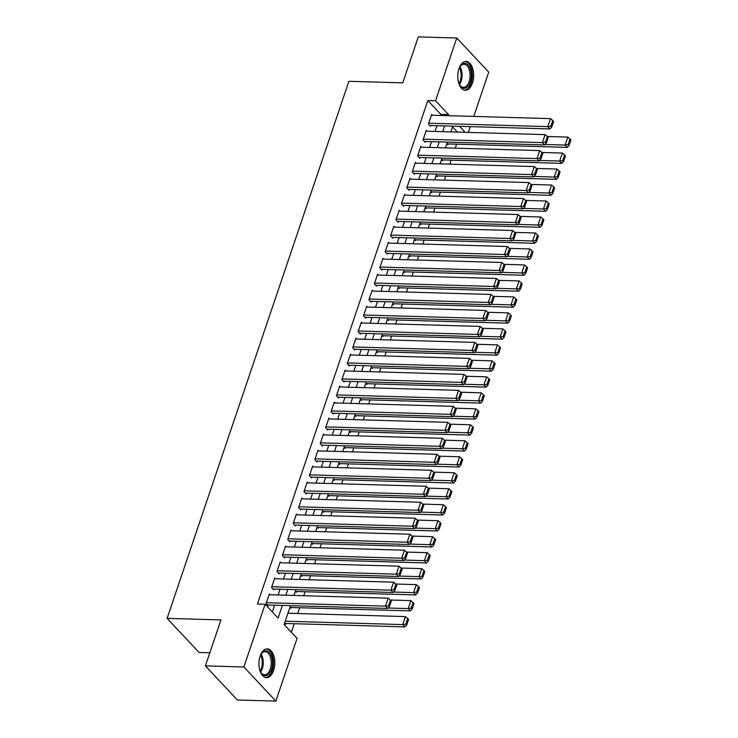 <?xml version="1.0" encoding="UTF-8"?>
<svg xmlns="http://www.w3.org/2000/svg" width="738" height="738" viewBox="0 0 738 738"><rect width="100%" height="100%" fill="white"/><g stroke="black" fill="none" stroke-linecap="round" stroke-linejoin="round"><path stroke-width="1.11" d="M260.154 656.073A14.4 7.943 -88.4 0 1 267.313 648.868A14.4 7.943 -88.4 0 1 273.632 670.455A14.4 7.943 -88.4 0 1 266.483 677.65A14.4 7.943 -88.4 0 1 260.154 656.073M458.99 68.652A14.4 7.943 -88.4 0 1 466.139 61.457A14.4 7.943 -88.4 0 1 472.458 83.043A14.4 7.943 -88.4 0 1 465.309 90.239A14.4 7.943 -88.4 0 1 458.99 68.652M209.832 652.798L199.066 652.484L167.102 618.37L348.889 81.3L402.745 82.85L418.308 36.9L456.776 38.007L488.74 72.13L473.75 116.419M470.291 126.632L468.335 132.406M291.372 632.272L294.268 623.702M297.728 613.49L299.683 607.725M303.742 595.723L305.089 591.738M309.157 579.736L310.504 575.751M314.563 563.749L315.91 559.773M319.978 547.771L321.325 543.786M325.384 531.784L326.731 527.799M330.799 515.797L332.146 511.821M336.205 499.82L337.552 495.835M341.62 483.833L342.967 479.848M347.026 467.846L348.373 463.87M352.432 451.868L353.788 447.883M357.847 435.881L359.194 431.896M363.253 419.894L364.609 415.909M368.668 403.907L370.015 399.931M374.074 387.93L375.43 383.945M379.489 371.943L380.836 367.958M384.895 355.956L386.242 351.98M390.31 339.978L391.657 335.993M395.716 323.991L397.062 320.006M401.131 308.004L402.478 304.028M406.537 292.027L407.883 288.041M411.952 276.04L413.298 272.054M417.357 260.053L418.704 256.077M422.773 244.075L424.119 240.09M428.178 228.088L429.525 224.103M433.593 212.101L434.94 208.116M438.999 196.114L440.346 192.138M444.414 180.137L445.761 176.151M449.82 164.15L451.167 160.164M455.235 148.163L456.582 144.187M290.514 605.649L284.121 624.533L297.082 638.361L275.846 701.1L243.881 666.977L265.117 604.247L278.078 618.075L282.359 605.418M243.881 666.977L205.404 665.87L237.368 699.993L275.846 701.1M270.145 594.754L269.361 593.924L266.123 603.518L268.281 605.824L268.549 605.022M275.551 578.767L274.776 577.937L271.529 587.531L273.687 589.837L273.964 589.035M280.966 562.79L280.182 561.959L276.944 571.544L279.102 573.85L279.37 573.057M286.372 546.803L285.597 545.972L282.35 555.566L284.508 557.863L284.776 557.07M291.787 530.816L291.003 529.985L287.765 539.579L289.923 541.886L290.191 541.083M297.193 514.829L296.418 514.008L293.171 523.593L295.329 525.899L295.597 525.096M302.608 498.851L301.824 498.021L298.576 507.606L300.744 509.912L301.012 509.119M308.014 482.864L307.239 482.034L303.991 491.628L306.15 493.934L306.418 493.132M313.429 466.877L312.644 466.047L309.397 475.641L311.565 477.947L311.833 477.145M318.834 450.9L318.06 450.069L314.812 459.654L316.971 461.96L317.239 461.167M324.25 434.913L323.465 434.082L320.218 443.676L322.386 445.983L322.654 445.18M329.655 418.926L328.88 418.095L325.633 427.689L327.792 429.996L328.059 429.193M335.07 402.948L334.286 402.118L331.039 411.703L333.207 414.009L333.475 413.215M340.476 386.961L339.701 386.131L336.454 395.725L338.613 398.031L338.88 397.228M345.882 370.974L345.107 370.144L341.86 379.738L344.019 382.044L344.295 381.242M351.297 354.996L350.522 354.166L347.275 363.751L349.434 366.057L349.701 365.264M356.703 339.01L355.928 338.179L352.681 347.773L354.84 350.07L355.116 349.277M362.118 323.023L361.343 322.192L358.096 331.786L360.255 334.093L360.522 333.29M367.524 307.036L366.749 306.215L363.502 315.799L365.661 318.106L365.937 317.303M372.939 291.058L372.164 290.228L368.917 299.812L371.076 302.119L371.343 301.325M378.345 275.071L377.57 274.241L374.323 283.835L376.481 286.141L376.758 285.338M383.76 259.084L382.985 258.254L379.738 267.848L381.897 270.154L382.164 269.352M389.166 243.106L388.391 242.276L385.144 251.861L387.302 254.167L387.579 253.374M394.581 227.119L393.806 226.289L390.559 235.883L392.717 238.189L392.985 237.387M399.987 211.133L399.212 210.302L395.965 219.896L398.123 222.203L398.4 221.4M405.402 195.155L404.627 194.325L401.38 203.909L403.538 206.216L403.806 205.422M410.808 179.168L410.033 178.338L406.786 187.932L408.944 190.238L409.221 189.435M416.223 163.181L415.448 162.351L412.201 171.945L414.359 174.251L414.627 173.448M421.629 147.203L420.854 146.373L417.607 155.958L419.765 158.264L420.042 157.471M427.044 131.216L426.269 130.386L423.022 139.98L425.18 142.277L425.448 141.484M446.877 143.689L447.865 144.74L448.132 143.938M441.472 159.666L442.459 160.727L442.726 159.925M436.057 175.653L437.044 176.705L437.311 175.912M430.651 191.64L431.638 192.692L431.905 191.889M425.236 207.618L426.223 208.679L426.499 207.876M419.83 223.605L420.817 224.656L421.084 223.863M414.415 239.592L415.402 240.643L415.679 239.85M409.009 255.579L409.996 256.63L410.263 255.828M403.594 271.556L404.581 272.617L404.858 271.815M398.188 287.543L399.175 288.595L399.442 287.802M392.773 303.53L393.76 304.582L394.037 303.779M387.367 319.508L388.354 320.569L388.622 319.766M381.952 335.495L382.939 336.546L383.216 335.753M376.546 351.482L377.533 352.533L377.801 351.731M371.131 367.459L372.118 368.52L372.395 367.718M365.725 383.446L366.712 384.498L366.98 383.705M360.31 399.433L361.297 400.485L361.574 399.682M354.904 415.411L355.891 416.472L356.159 415.669M349.489 431.398L350.476 432.45L350.753 431.656M344.083 447.385L345.07 448.436L345.338 447.643M338.668 463.372L339.655 464.423L339.932 463.621M333.262 479.349L334.249 480.41L334.517 479.608M327.847 495.336L328.834 496.388L329.111 495.595M322.441 511.323L323.429 512.375L323.696 511.572M317.026 527.301L318.023 528.362L318.29 527.559M311.62 543.288L312.608 544.34L312.875 543.546M306.205 559.275L307.202 560.327L307.469 559.524M300.8 575.253L301.787 576.313L302.054 575.511M295.394 591.239L296.381 592.291L296.648 591.498M289.979 607.226L290.966 608.278L291.233 607.475M457.422 132.093L452.56 126.899M284.573 623.204L285.56 624.265L285.827 623.462M440.429 115.46L440.807 114.353L427.846 100.525L257.424 604.025L265.117 604.247M272.368 611.986L274.665 605.197M278.125 594.985L280.071 589.21M283.53 578.998L285.486 573.232M288.945 563.011L290.892 557.245M294.351 547.033L296.307 541.258M299.766 531.046L301.713 525.281M305.172 515.059L307.128 509.294M310.587 499.082L312.534 493.307M315.993 483.095L317.949 477.32M321.399 467.108L323.355 461.342M326.814 451.13L328.77 445.355M332.22 435.143L334.176 429.368M337.635 419.156L339.591 413.391M343.041 403.179L344.997 397.404M348.456 387.192L350.412 381.417M353.862 371.205L355.817 365.439M359.277 355.218L361.233 349.452M364.683 339.24L366.638 333.465M370.098 323.253L372.053 317.488M375.504 307.266L377.459 301.501M380.919 291.289L382.874 285.514M386.325 275.302L388.28 269.527M391.74 259.315L393.686 253.549M397.145 243.337L399.101 237.562M402.561 227.35L404.507 221.575M407.966 211.363L409.922 205.598M413.381 195.386L415.328 189.611M418.787 179.399L420.743 173.624M424.202 163.412L426.149 157.646M429.608 147.425L431.564 141.659M435.023 131.447L436.97 125.672M432.45 115.229L431.675 114.399L428.427 123.993L430.586 126.299L430.863 125.497M205.404 665.87L220.966 619.92L167.102 618.37M427.846 100.525L435.54 100.746L456.776 38.007M448.123 115.681L448.501 114.575L435.54 100.746M285.818 595.206L287.765 589.431M291.224 579.219L293.18 573.454M296.639 563.232L298.586 557.467M302.045 547.255L304.001 541.48M307.46 531.268L309.406 525.502M312.866 515.281L314.822 509.515M318.281 499.303L320.227 493.528M323.687 483.316L325.642 477.541M329.102 467.329L331.048 461.564M334.508 451.352L336.463 445.577M339.923 435.365L341.869 429.59M345.329 419.378L347.284 413.612M350.734 403.4L352.69 397.625M356.15 387.413L358.105 381.638M361.555 371.426L363.511 365.661M366.971 355.439L368.926 349.674M372.376 339.462L374.332 333.687M377.791 323.475L379.747 317.709M383.197 307.488L385.153 301.722M388.612 291.51L390.568 285.735M394.018 275.523L395.974 269.748M399.433 259.536L401.389 253.771M404.839 243.558L406.795 237.784M410.254 227.572L412.21 221.797M415.66 211.585L417.616 205.819M421.075 195.607L423.031 189.832M426.481 179.62L428.437 173.845M431.896 163.633L433.843 157.867M437.302 147.646L439.258 141.881M442.717 131.668L444.663 125.894M452.818 126.133L450.863 131.899M447.412 142.111L445.457 147.886M441.997 158.098L440.051 163.873M436.592 174.085L434.636 179.851M431.176 190.063L429.23 195.838M425.771 206.05L423.815 211.824M420.356 222.037L418.409 227.802M414.95 238.023L412.994 243.789M409.535 254.001L407.588 259.776M404.129 269.988L402.173 275.754M398.714 285.975L396.767 291.741M393.308 301.953L391.352 307.728M387.893 317.94L385.946 323.714M382.487 333.927L380.531 339.692M377.072 349.904L375.125 355.679M371.666 365.891L369.71 371.666M366.251 381.878L364.304 387.644M360.845 397.856L358.889 403.631M355.43 413.843L353.484 419.618M350.024 429.83L348.068 435.595M344.618 445.817L342.663 451.582M339.203 461.794L337.248 467.569M333.797 477.781L331.842 483.547M328.382 493.768L326.427 499.534M322.976 509.746L321.021 515.521M317.561 525.733L315.606 531.498M312.156 541.72L310.2 547.485M306.74 557.697L304.785 563.472M301.335 573.684L299.379 579.459M295.92 589.671L293.964 595.437M465.115 132.314L459.506 126.327M440.807 114.353L448.501 114.575M431.407 115.202L550.511 118.633L547.808 126.622L549.967 128.929L551.729 127.093L553.62 121.502L552.753 120.58L550.862 126.17L551.729 127.093M429.811 125.469L549.967 128.929M428.695 123.191L547.808 126.622L550.862 126.17M552.753 120.58L550.511 118.633M447.09 143.91L567.245 147.369L565.087 145.063L544.967 144.482M547.255 136.484L567.79 137.074L570.031 139.021L568.14 144.611L569.007 145.534L570.898 139.943L570.031 139.021M568.14 144.611L565.087 145.063L567.79 137.074M569.007 145.534L567.245 147.369M458.87 69.003A12.463 6.873 -88.4 0 1 460.217 66.337A12.463 6.873 -88.4 0 1 469.082 66.236A12.463 6.873 -88.4 0 1 470.327 82.038A12.463 6.873 -88.4 0 1 459.682 85.018A12.463 6.873 -88.4 0 1 458.492 82.278M459.977 66.724A11.54 6.365 -88.4 0 1 461.102 81.318A11.54 6.365 -88.4 0 1 459.46 84.63A11.54 6.365 91.6 0 0 463.39 87.324A11.54 6.365 91.6 0 0 469.119 81.549A11.54 6.365 91.6 0 0 464.054 64.261A11.54 6.365 91.6 0 0 459.986 66.697M464.368 90.11A14.308 7.897 91.6 0 0 471.185 82.96A14.308 7.897 91.6 0 0 465.189 61.531M260.044 656.423A12.463 6.873 -88.4 0 1 261.39 653.757A12.463 6.873 -88.4 0 1 265.911 650.768A12.463 6.873 -88.4 0 1 272.543 663.222A12.463 6.873 -88.4 0 1 265.422 675.685A12.463 6.873 -88.4 0 1 260.846 672.438A12.463 6.873 -88.4 0 1 259.656 669.698M260.643 672.069A11.54 6.365 91.6 0 0 264.564 674.735A11.54 6.365 91.6 0 0 264.665 674.735A11.54 6.365 91.6 0 0 271.261 663.296A11.54 6.365 91.6 0 0 265.228 651.672A11.54 6.365 91.6 0 0 265.126 651.672A11.54 6.365 91.6 0 0 261.16 654.108M265.542 677.521A14.308 7.897 91.6 0 0 273.549 663.453A14.308 7.897 91.6 0 0 266.363 648.942M425.992 131.189L545.105 134.611L542.402 142.609L544.561 144.916L546.314 143.08L548.214 137.48L547.347 136.558L545.456 142.157L546.314 143.08M424.405 141.456L544.561 144.916M423.289 139.178L542.402 142.609L545.456 142.157M547.347 136.558L545.105 134.611M420.586 147.166L539.69 150.598L536.987 158.587L539.146 160.893L540.908 159.067L542.799 153.467L541.941 152.545L540.041 158.144L540.908 159.067M418.99 157.434L539.146 160.893M417.874 155.164L536.987 158.587L540.041 158.144M541.941 152.545L539.69 150.598M415.171 163.153L534.284 166.585L531.581 174.574L533.74 176.88L535.493 175.044L537.393 169.454L536.526 168.532L534.635 174.122L535.493 175.044M413.584 173.421L533.74 176.88M412.468 171.142L531.581 174.574L534.635 174.122M536.526 168.532L534.284 166.585M409.765 179.14L528.869 182.563L526.166 190.561L528.325 192.867L530.087 191.031L531.978 185.432L531.12 184.518L529.22 190.109L530.087 191.031M408.169 189.408L528.325 192.867M407.053 187.129L526.166 190.561L529.22 190.109M531.12 184.518L528.869 182.563M441.675 159.897L561.839 163.356L559.681 161.05L539.561 160.469M541.84 152.462L562.384 153.052L564.625 155.008L562.734 160.598L563.592 161.521L565.492 155.93L564.625 155.008M562.734 160.598L559.681 161.05L562.384 153.052M563.592 161.521L561.839 163.356M436.269 175.875L556.424 179.334L554.266 177.037L534.146 176.456M536.434 168.448L556.969 169.039L559.21 170.985L557.319 176.585L558.186 177.507L560.077 171.908L559.21 170.985M557.319 176.585L554.266 177.037L556.969 169.039M558.186 177.507L556.424 179.334M430.854 191.862L551.018 195.321L548.86 193.015L528.74 192.433M531.028 184.435L551.563 185.026L553.804 186.972L551.913 192.563L552.771 193.485L554.672 187.895L553.804 186.972M551.913 192.563L548.86 193.015L551.563 185.026M552.771 193.485L551.018 195.321M425.448 207.848L545.603 211.308L543.445 209.002L523.325 208.42M525.613 200.413L546.148 201.013L548.389 202.959L546.498 208.55L547.365 209.472L549.256 203.882L548.389 202.959M546.498 208.55L543.445 209.002L546.148 201.013M547.365 209.472L545.603 211.308M404.35 195.118L523.463 198.55L520.76 206.539L522.919 208.845L524.672 207.018L526.572 201.419L525.705 200.496L523.814 206.096L524.672 207.018M402.764 205.385L522.919 208.845M401.647 203.116L520.76 206.539L523.814 206.096M525.705 200.496L523.463 198.55M420.033 223.835L540.198 227.286L538.039 224.989L517.919 224.407M520.207 216.4L540.742 216.99L542.984 218.937L541.092 224.536L541.95 225.459L543.851 219.859L542.984 218.937M541.092 224.536L538.039 224.989L540.742 216.99M541.95 225.459L540.198 227.286M398.944 211.105L518.048 214.537L515.345 222.525L517.504 224.832L519.266 222.996L521.157 217.406L520.299 216.483L518.399 222.073L519.266 222.996M397.348 221.372L517.504 224.832M396.241 219.094L515.345 222.525L518.399 222.073M520.299 216.483L518.048 214.537M414.627 239.813L534.782 243.272L532.624 240.966L512.504 240.394M514.792 232.387L535.327 232.977L537.578 234.924L535.677 240.523L536.544 241.446L538.436 235.846L537.578 234.924M535.677 240.523L532.624 240.966L535.327 232.977M536.544 241.446L534.782 243.272M393.529 227.092L512.642 230.514L509.94 238.512L512.098 240.819L513.851 238.983L515.751 233.392L514.884 232.47L512.993 238.06L513.851 238.983M391.943 237.359L512.098 240.819M390.826 235.081L509.94 238.512L512.993 238.06M514.884 232.47L512.642 230.514M409.221 255.8L529.377 259.259L527.218 256.953L507.098 256.372M509.386 248.374L529.921 248.964L532.163 250.911L530.271 256.501L531.129 257.424L533.03 251.833L532.163 250.911M530.271 256.501L527.218 256.953L529.921 248.964M531.129 257.424L529.377 259.259M388.123 243.07L507.237 246.501L504.524 254.49L506.683 256.796L508.445 254.97L510.336 249.37L509.478 248.448L507.578 254.047L508.445 254.97M386.527 253.337L506.683 256.796M385.421 251.068L504.524 254.49L507.578 254.047M509.478 248.448L507.237 246.501M403.806 271.787L523.962 275.246L521.803 272.94L501.683 272.359M503.971 264.352L524.506 264.942L526.757 266.888L524.856 272.488L525.724 273.411L527.615 267.811L526.757 266.888M524.856 272.488L521.803 272.94L524.506 264.942M525.724 273.411L523.962 275.246M382.708 259.056L501.822 262.488L499.119 270.477L501.277 272.783L503.039 270.947L504.93 265.357L504.063 264.435L502.172 270.025L503.039 270.947M381.122 269.324L501.277 272.783M380.005 267.045L499.119 270.477L502.172 270.025M504.063 264.435L501.822 262.488M398.4 287.765L518.556 291.224L516.397 288.918L496.277 288.346M498.565 280.339L519.1 280.929L521.342 282.875L519.451 288.475L520.308 289.397L522.209 283.798L521.342 282.875M519.451 288.475L516.397 288.918L519.1 280.929M520.308 289.397L518.556 291.224M377.303 275.043L496.416 278.466L493.704 286.464L495.862 288.77L497.624 286.934L499.515 281.344L498.657 280.422L496.757 286.012L497.624 286.934M375.707 285.311L495.862 288.77M374.6 283.032L493.704 286.464L496.757 286.012M498.657 280.422L496.416 278.466M392.985 303.752L513.141 307.211L510.982 304.905L490.862 304.324M493.15 296.325L513.685 296.916L515.936 298.862L514.035 304.453L514.903 305.375L516.794 299.785L515.936 298.862M514.035 304.453L510.982 304.905L513.685 296.916M514.903 305.375L513.141 307.211M371.887 291.03L491.001 294.453L488.298 302.451L490.456 304.748L492.218 302.921L494.109 297.322L493.242 296.399L491.351 301.999L492.218 302.921M370.301 301.288L490.456 304.748M369.184 299.019L488.298 302.451L491.351 301.999M493.242 296.399L491.001 294.453M387.579 319.739L507.735 323.198L505.576 320.892L485.456 320.31M487.744 312.303L508.279 312.894L510.521 314.849L508.63 320.44L509.488 321.362L511.388 315.772L510.521 314.849M508.63 320.44L505.576 320.892L508.279 312.894M509.488 321.362L507.735 323.198M366.482 307.008L485.595 310.44L482.883 318.429L485.041 320.735L486.803 318.899L488.694 313.309L487.836 312.386L485.936 317.977L486.803 318.899M364.886 317.275L485.041 320.735M363.779 315.006L482.883 318.429L485.936 317.977M487.836 312.386L485.595 310.44M382.164 335.716L502.32 339.176L500.161 336.869L480.041 336.297M482.329 328.29L502.864 328.88L505.115 330.827L503.215 336.427L504.082 337.349L505.973 331.749L505.115 330.827M503.215 336.427L500.161 336.869L502.864 328.88M504.082 337.349L502.32 339.176M376.758 351.703L496.914 355.163L494.755 352.856L474.635 352.275M476.923 344.277L497.458 344.867L499.7 346.814L497.809 352.404L498.667 353.327L500.567 347.736L499.7 346.814M497.809 352.404L494.755 352.856L497.458 344.867M498.667 353.327L496.914 355.163M371.343 367.69L491.499 371.149L489.34 368.843L469.22 368.262M471.508 360.255L492.052 360.845L494.294 362.801L492.394 368.391L493.261 369.314L495.152 363.723L494.294 362.801M492.394 368.391L489.34 368.843L492.052 360.845M493.261 369.314L491.499 371.149M361.066 322.995L480.18 326.427L477.477 334.415L479.635 336.722L481.397 334.886L483.289 329.296L482.421 328.373L480.53 333.963L481.397 334.886M359.48 333.262L479.635 336.722M358.364 330.984L477.477 334.415L480.53 333.963M482.421 328.373L480.18 326.427M355.661 338.982L474.774 342.404L472.062 350.402L474.22 352.699L475.982 350.873L477.873 345.273L477.016 344.351L475.115 349.95L475.982 350.873M354.065 349.249L474.22 352.699M352.958 346.971L472.062 350.402L475.115 349.95M477.016 344.351L474.774 342.404M350.246 354.96L469.359 358.391L466.656 366.38L468.815 368.686L470.576 366.86L472.468 361.26L471.6 360.338L469.709 365.937L470.576 366.86M348.659 365.227L468.815 368.686M347.543 362.958L466.656 366.38L469.709 365.937M471.6 360.338L469.359 358.391M365.937 383.668L486.093 387.127L483.934 384.83L463.815 384.249M466.102 376.242L486.637 376.832L488.879 378.779L486.988 384.378L487.855 385.301L489.746 379.701L488.879 378.779M486.988 384.378L483.934 384.83L486.637 376.832M487.855 385.301L486.093 387.127M344.84 370.946L463.953 374.378L461.241 382.367L463.409 384.673L465.161 382.837L467.053 377.247L466.195 376.325L464.294 381.915L465.161 382.837M343.244 381.214L463.409 384.673M342.137 378.935L461.241 382.367L464.294 381.915M466.195 376.325L463.953 374.378M360.522 399.655L480.678 403.114L478.519 400.808L458.399 400.227M460.687 392.229L481.231 392.819L483.473 394.765L481.573 400.356L482.44 401.278L484.331 395.688L483.473 394.765M481.573 400.356L478.519 400.808L481.231 392.819M482.44 401.278L480.678 403.114M339.425 386.933L458.538 390.356L455.835 398.354L457.994 400.66L459.756 398.824L461.647 393.225L460.78 392.302L458.888 397.902L459.756 398.824M337.838 397.201L457.994 400.66M336.722 394.922L455.835 398.354L458.888 397.902M460.78 392.302L458.538 390.356M355.116 415.642L475.272 419.101L473.113 416.795L452.994 416.214M455.281 408.206L475.816 408.806L478.058 410.752L476.167 416.343L477.034 417.265L478.925 411.675L478.058 410.752M476.167 416.343L473.113 416.795L475.816 408.806M477.034 417.265L475.272 419.101M334.019 402.911L453.132 406.343L450.42 414.332L452.588 416.638L454.34 414.811L456.232 409.212L455.374 408.289L453.483 413.889L454.34 414.811M332.423 413.179L452.588 416.638M331.316 410.909L450.42 414.332L453.483 413.889M455.374 408.289L453.132 406.343M349.701 431.629L469.857 435.079L467.698 432.782L447.579 432.2M449.866 424.193L470.41 424.784L472.652 426.73L470.752 432.33L471.619 433.252L473.51 427.653L472.652 426.73M470.752 432.33L467.698 432.782L470.41 424.784M471.619 433.252L469.857 435.079M328.604 418.898L447.717 422.33L445.014 430.319L447.173 432.625L448.935 430.789L450.826 425.199L449.959 424.276L448.067 429.867L448.935 430.789M327.017 429.165L447.173 432.625M325.901 426.887L445.014 430.319L448.067 429.867M449.959 424.276L447.717 422.33M344.295 447.606L464.451 451.066L462.292 448.759L442.173 448.178M444.461 440.18L464.995 440.771L467.237 442.717L465.346 448.317L466.213 449.23L468.104 443.639L467.237 442.717M465.346 448.317L462.292 448.759L464.995 440.771M466.213 449.23L464.451 451.066M323.198 434.885L442.311 438.307L439.599 446.305L441.767 448.612L443.52 446.776L445.411 441.186L444.553 440.263L442.662 445.853L443.52 446.776M321.602 445.152L441.767 448.612M320.495 442.874L439.599 446.305L442.662 445.853M444.553 440.263L442.311 438.307M338.88 463.593L459.036 467.053L456.877 464.746L436.758 464.165M439.045 456.167L459.589 456.757L461.831 458.704L459.931 464.294L460.798 465.217L462.689 459.626L461.831 458.704M459.931 464.294L456.877 464.746L459.589 456.757M460.798 465.217L459.036 467.053M317.792 450.863L436.896 454.294L434.193 462.283L436.352 464.589L438.114 462.763L440.005 457.163L439.138 456.241L437.247 461.84L438.114 462.763M316.196 461.13L436.352 464.589M315.08 458.861L434.193 462.283L437.247 461.84M439.138 456.241L436.896 454.294M333.475 479.58L453.63 483.039L451.471 480.733L431.352 480.152M433.64 472.145L454.174 472.735L456.416 474.682L454.525 480.281L455.392 481.204L457.283 475.604L456.416 474.682M454.525 480.281L451.471 480.733L454.174 472.735M455.392 481.204L453.63 483.039M312.377 466.85L431.49 470.281L428.778 478.27L430.946 480.576L432.699 478.741L434.59 473.15L433.732 472.228L431.841 477.818L432.699 478.741M310.781 477.117L430.946 480.576M309.674 474.838L428.778 478.27L431.841 477.818M433.732 472.228L431.49 470.281M328.059 495.558L448.224 499.017L446.056 496.711L425.937 496.139M428.224 488.132L448.769 488.722L451.01 490.669L449.119 496.268L449.977 497.191L451.868 491.591L451.01 490.669M449.119 496.268L446.056 496.711L448.769 488.722M449.977 497.191L448.224 499.017M306.971 482.836L426.075 486.259L423.372 494.257L425.531 496.563L427.293 494.728L429.184 489.137L428.317 488.215L426.426 493.805L427.293 494.728M305.375 493.104L425.531 496.563M304.259 490.825L423.372 494.257L426.426 493.805M428.317 488.215L426.075 486.259M301.556 498.823L420.669 502.246L417.966 510.244L420.125 512.541L421.878 510.714L423.778 505.115L422.911 504.192L421.02 509.792L421.878 510.714M299.96 509.082L420.125 512.541M298.853 506.812L417.966 510.244L421.02 509.792M422.911 504.192L420.669 502.246M296.15 514.801L415.254 518.233L412.551 526.222L414.71 528.528L416.472 526.692L418.363 521.102L417.496 520.179L415.605 525.77L416.472 526.692M294.554 525.069L414.71 528.528M293.438 522.799L412.551 526.222L415.605 525.77M417.496 520.179L415.254 518.233M322.654 511.545L442.809 515.004L440.651 512.698L420.531 512.117M422.819 504.119L443.353 504.709L445.595 506.655L443.704 512.246L444.571 513.168L446.462 507.578L445.595 506.655M443.704 512.246L440.651 512.698L443.353 504.709M444.571 513.168L442.809 515.004M317.239 527.532L437.403 530.991L435.236 528.685L415.116 528.104M417.404 520.096L437.948 520.687L440.189 522.642L438.298 528.233L439.156 529.155L441.047 523.565L440.189 522.642M438.298 528.233L435.236 528.685L437.948 520.687M439.156 529.155L437.403 530.991M311.833 543.509L431.988 546.969L429.83 544.662L409.71 544.09M411.998 536.083L432.533 536.674L434.774 538.62L432.883 544.22L433.75 545.142L435.641 539.543L434.774 538.62M432.883 544.22L429.83 544.662L432.533 536.674M433.75 545.142L431.988 546.969M290.735 530.788L409.848 534.22L407.145 542.209L409.304 544.515L411.057 542.679L412.957 537.089L412.09 536.166L410.199 541.757L411.057 542.679M289.139 541.055L409.304 544.515M288.032 538.777L407.145 542.209L410.199 541.757M412.09 536.166L409.848 534.22M306.418 559.496L426.582 562.956L424.415 560.649L404.295 560.068M406.583 552.07L427.127 552.661L429.368 554.607L427.477 560.197L428.335 561.12L430.226 555.529L429.368 554.607M427.477 560.197L424.415 560.649L427.127 552.661M428.335 561.12L426.582 562.956M285.329 546.775L404.433 550.197L401.73 558.196L403.889 560.493L405.651 558.666L407.542 553.066L406.675 552.144L404.784 557.744L405.651 558.666M283.733 557.042L403.889 560.493M282.617 554.764L401.73 558.196L404.784 557.744M406.675 552.144L404.433 550.197M301.012 575.483L421.167 578.943L419.009 576.636L398.889 576.055M401.177 568.048L421.712 568.638L423.953 570.594L422.062 576.184L422.929 577.107L424.82 571.516L423.953 570.594M422.062 576.184L419.009 576.636L421.712 568.638M422.929 577.107L421.167 578.943M279.914 562.753L399.027 566.184L396.324 574.173L398.483 576.479L400.236 574.644L402.136 569.053L401.269 568.131L399.378 573.73L400.236 574.644M278.318 573.02L398.483 576.479M277.211 570.751L396.324 574.173L399.378 573.73M401.269 568.131L399.027 566.184M295.597 591.461L415.762 594.92L413.603 592.614L393.483 592.042M395.762 584.035L416.306 584.625L418.547 586.572L416.656 592.171L417.514 593.094L419.415 587.494L418.547 586.572M416.656 592.171L413.603 592.614L416.306 584.625M417.514 593.094L415.762 594.92M274.508 578.74L393.612 582.171L390.909 590.16L393.068 592.466L394.83 590.631L396.721 585.04L395.854 584.118L393.963 589.708L394.83 590.631M272.912 589.007L393.068 592.466M271.796 586.728L390.909 590.16L393.963 589.708M395.854 584.118L393.612 582.171M290.191 607.448L410.346 610.907L408.188 608.601L388.068 608.02M390.356 600.022L410.891 600.612L413.132 602.559L411.241 608.149L412.108 609.071L414 603.481L413.132 602.559M411.241 608.149L408.188 608.601L410.891 600.612M412.108 609.071L410.346 610.907M269.093 594.727L388.206 598.149L385.504 606.147L387.662 608.453L389.415 606.618L391.315 601.018L390.448 600.095L388.557 605.695L389.415 606.618M267.497 604.994L387.662 608.453M266.39 602.715L385.504 606.147L388.557 605.695M390.448 600.095L388.206 598.149M284.776 623.435L404.941 626.894L402.782 624.588L285.246 621.202M287.949 613.213L405.485 616.599L407.727 618.545L405.835 624.136L406.693 625.058L408.594 619.468L407.727 618.545M405.835 624.136L402.782 624.588L405.485 616.599M406.693 625.058L404.941 626.894M458.999 83.662A11.162 6.153 91.6 0 0 460.171 81.106A11.162 6.153 91.6 0 0 459.46 67.656M261.141 654.136A11.54 6.365 -88.4 0 1 260.634 672.041M260.173 671.082A11.162 6.153 91.6 0 0 260.634 655.067"/></g></svg>
